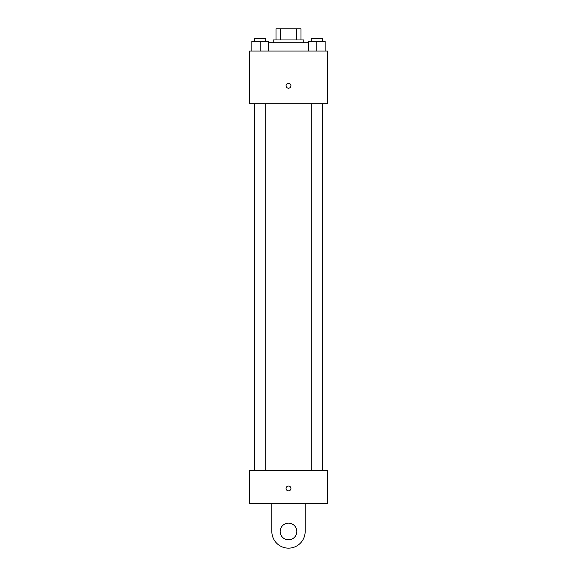 <?xml version="1.0" encoding="UTF-8"?>
<svg xmlns="http://www.w3.org/2000/svg" width="577" height="577" viewBox="0 0 577 577"><rect width="100%" height="100%" fill="white"/><g stroke="black" fill="none" stroke-linecap="round" stroke-linejoin="round"><path stroke-width="0.87" d="M280.35 39.957L280.35 28.85L276.001 28.85L276.001 39.957L276.001 28.85M280.35 28.85L300.999 28.85L300.999 39.957M296.65 39.957L296.65 28.85M273.224 42.734L273.224 39.957L303.776 39.957L303.776 42.734M308.493 42.734L268.507 42.734M249.625 51.064L327.375 51.064L327.375 103.831L249.625 103.831L249.625 51.064M288.5 88.209A2.431 2.431 0 0 1 286.394 84.567A2.431 2.431 0 0 1 290.606 84.567A2.431 2.431 0 0 1 288.5 88.209M249.625 470.392L327.375 470.392L327.375 503.721L249.625 503.721L249.625 470.392L327.375 470.392M308.493 51.064L308.493 41.349L325.154 41.349L325.154 51.064L325.154 41.349M316.823 51.064L316.823 41.349M322.377 41.349L322.377 38.572L311.27 38.572L311.27 41.349M251.846 51.064L251.846 41.349L268.507 41.349L268.507 51.064L268.507 41.349M260.177 51.064L260.177 41.349M265.73 41.349L265.73 38.572L254.623 38.572L254.623 41.349M286.069 488.445A2.431 2.431 0 0 1 289.712 486.339A2.431 2.431 0 0 1 289.712 490.551A2.431 2.431 0 0 1 286.069 488.445M305.161 503.721L305.161 531.489A16.661 16.661 0 0 1 288.5 548.15A16.661 16.661 0 0 1 271.839 531.489L271.839 503.721M288.5 539.82A8.33 8.33 0 0 1 281.287 527.32A8.33 8.33 0 0 1 295.712 527.32A8.33 8.33 0 0 1 288.5 539.82M311.27 103.831L311.27 470.392M322.377 103.831L322.377 470.392M265.73 470.392L265.73 103.831M254.623 470.392L254.623 103.831"/></g></svg>
